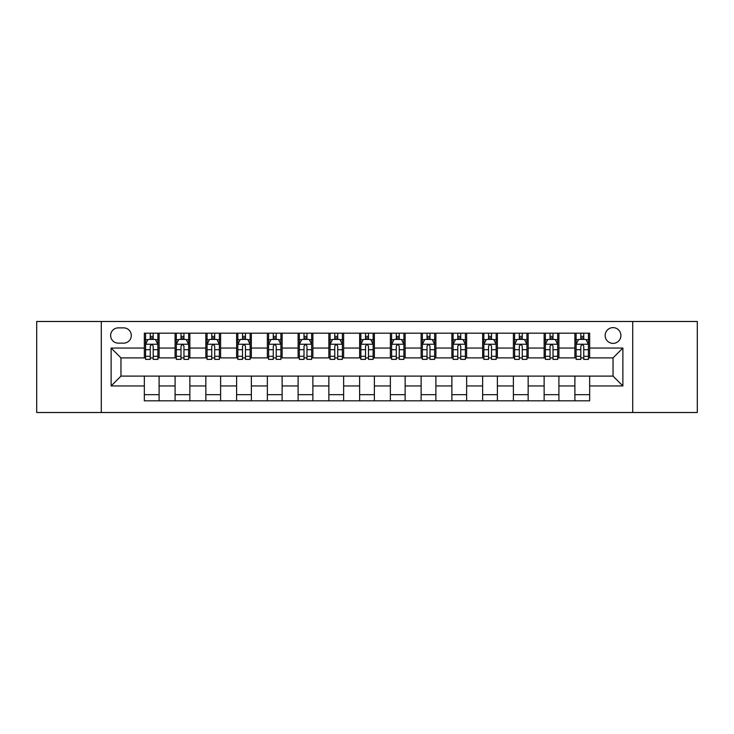<?xml version="1.0" encoding="UTF-8"?>
<svg xmlns="http://www.w3.org/2000/svg" width="734" height="734" viewBox="0 0 734 734"><rect width="100%" height="100%" fill="white"/><g stroke="black" fill="none" stroke-linecap="round" stroke-linejoin="round"><path stroke-width="1.1" d="M613.037 327.63A7.872 7.872 0 0 0 605.165 335.511A7.872 7.872 0 0 0 613.037 343.384A7.872 7.872 0 0 0 620.909 335.511A7.872 7.872 0 0 0 613.037 327.63M632.717 412.517L697.3 412.517L697.3 321.483L632.717 321.483L632.717 412.517L101.283 412.517L101.283 321.483L36.7 321.483L36.7 412.517L101.283 412.517M118.257 343.136L123.67 343.136A7.624 7.624 0 0 0 131.303 335.511A7.624 7.624 0 0 0 123.67 327.878L118.257 327.878A7.624 7.624 0 0 0 110.632 335.511A7.624 7.624 0 0 0 118.257 343.136M632.717 321.483L101.283 321.483M144.341 385.946L111.128 385.946L111.128 348.054L144.341 348.054L144.341 357.898L120.963 357.898L120.963 376.102L144.341 376.102L144.341 400.828L589.659 400.828L589.659 376.102L613.037 376.102L613.037 357.898L589.659 357.898L589.659 348.054L622.872 348.054L622.872 385.946L589.659 385.946M589.659 348.054L589.659 333.172L144.341 333.172L144.341 348.054M574.896 333.172L574.896 357.898L576.126 357.898M580.805 357.898L583.759 357.898M588.429 357.898L589.659 357.898M574.896 357.898L557.675 357.898M544.142 333.172L544.142 357.898L545.371 357.898M550.05 357.898L553.005 357.898M544.142 357.898L526.92 357.898M513.387 333.172L513.387 357.898L514.617 357.898M519.296 357.898L522.25 357.898M513.387 357.898L496.166 357.898M482.633 333.172L482.633 357.898L483.862 357.898M488.541 357.898L491.496 357.898M482.633 357.898L465.411 357.898M451.878 333.172L451.878 357.898L453.107 357.898M457.787 357.898L460.741 357.898M451.878 357.898L434.656 357.898M421.123 333.172L421.123 357.898L422.362 357.898M427.032 357.898L429.986 357.898M421.123 357.898L403.902 357.898M390.369 333.172L390.369 357.898L391.607 357.898M396.277 357.898L399.232 357.898M390.369 357.898L373.147 357.898M359.623 333.172L359.623 357.898L360.853 357.898M365.523 357.898L368.477 357.898M359.623 357.898L342.393 357.898M328.869 333.172L328.869 357.898L330.098 357.898M334.768 357.898L337.723 357.898M328.869 357.898L311.638 357.898M298.114 333.172L298.114 357.898L299.344 357.898M304.014 357.898L306.968 357.898M298.114 357.898L280.893 357.898M267.359 333.172L267.359 357.898L268.589 357.898M273.259 357.898L276.213 357.898M267.359 357.898L250.138 357.898M236.605 333.172L236.605 357.898L237.834 357.898M242.504 357.898L245.459 357.898M236.605 357.898L219.383 357.898M205.85 333.172L205.85 357.898L207.08 357.898M211.75 357.898L214.704 357.898M205.85 357.898L188.629 357.898M175.096 333.172L175.096 357.898L176.325 357.898M180.995 357.898L183.95 357.898M175.096 357.898L157.874 357.898M144.341 357.898L145.571 357.898M150.241 357.898L153.195 357.898M144.341 376.102L159.104 376.102L159.104 400.828M589.659 376.102L159.104 376.102M159.104 333.172L159.104 357.898M144.341 339.319L145.571 339.319M150.241 339.319L153.195 339.319M157.874 339.319L159.104 339.319M144.341 394.681L159.104 394.681M175.096 376.102L175.096 400.828M189.858 333.172L189.858 357.898M175.096 339.319L176.325 339.319M180.995 339.319L183.95 339.319M188.629 339.319L189.858 339.319M189.858 376.102L189.858 400.828M175.096 394.681L189.858 394.681M205.85 376.102L205.85 400.828M220.613 376.102L220.613 400.828M205.85 394.681L220.613 394.681M220.613 333.172L220.613 357.898M205.85 339.319L207.08 339.319M211.75 339.319L214.704 339.319M219.383 339.319L220.613 339.319M236.605 376.102L236.605 400.828M251.367 376.102L251.367 400.828M236.605 394.681L251.367 394.681M251.367 333.172L251.367 357.898M236.605 339.319L237.834 339.319M242.504 339.319L245.459 339.319M250.138 339.319L251.367 339.319M267.359 376.102L267.359 400.828M282.122 376.102L282.122 400.828M267.359 394.681L282.122 394.681M282.122 333.172L282.122 357.898M267.359 339.319L268.589 339.319M273.259 339.319L276.213 339.319M280.893 339.319L282.122 339.319M298.114 376.102L298.114 400.828M312.877 376.102L312.877 400.828M298.114 394.681L312.877 394.681M312.877 333.172L312.877 357.898M298.114 339.319L299.344 339.319M304.014 339.319L306.968 339.319M311.638 339.319L312.877 339.319M328.869 376.102L328.869 400.828M343.631 376.102L343.631 400.828M328.869 394.681L343.631 394.681M343.631 333.172L343.631 357.898M328.869 339.319L330.098 339.319M334.768 339.319L337.723 339.319M342.393 339.319L343.631 339.319M359.623 376.102L359.623 400.828M374.377 376.102L374.377 400.828M359.623 394.681L374.377 394.681M374.377 333.172L374.377 357.898M359.623 339.319L360.853 339.319M365.523 339.319L368.477 339.319M373.147 339.319L374.377 339.319M390.369 376.102L390.369 400.828M405.131 376.102L405.131 400.828M390.369 394.681L405.131 394.681M405.131 333.172L405.131 357.898M390.369 339.319L391.607 339.319M396.277 339.319L399.232 339.319M403.902 339.319L405.131 339.319M421.123 376.102L421.123 400.828M435.886 376.102L435.886 400.828M421.123 394.681L435.886 394.681M435.886 333.172L435.886 357.898M421.123 339.319L422.362 339.319M427.032 339.319L429.986 339.319M434.656 339.319L435.886 339.319M451.878 376.102L451.878 400.828M466.641 376.102L466.641 400.828M451.878 394.681L466.641 394.681M466.641 333.172L466.641 357.898M451.878 339.319L453.107 339.319M457.787 339.319L460.741 339.319M465.411 339.319L466.641 339.319M482.633 376.102L482.633 400.828M497.395 376.102L497.395 400.828M482.633 394.681L497.395 394.681M497.395 333.172L497.395 357.898M482.633 339.319L483.862 339.319M488.541 339.319L491.496 339.319M496.166 339.319L497.395 339.319M513.387 376.102L513.387 400.828M528.15 376.102L528.15 400.828M513.387 394.681L528.15 394.681M528.15 333.172L528.15 357.898M513.387 339.319L514.617 339.319M519.296 339.319L522.25 339.319M526.92 339.319L528.15 339.319M544.142 376.102L544.142 400.828M558.904 376.102L558.904 400.828M544.142 394.681L558.904 394.681M558.904 333.172L558.904 357.898M544.142 339.319L545.371 339.319M550.05 339.319L553.005 339.319M557.675 339.319L558.904 339.319M574.896 376.102L574.896 400.828M574.896 394.681L589.659 394.681M574.896 339.319L576.126 339.319M580.805 339.319L583.759 339.319M588.429 339.319L589.659 339.319M120.963 357.898L111.128 348.054M120.963 376.102L111.128 385.946M622.872 348.054L613.037 357.898M622.872 385.946L613.037 376.102M153.195 336.365L150.241 336.365M157.874 356.293L153.195 356.293L153.195 359.376L157.874 359.376L157.874 344.365L155.415 339.447L148.029 339.447L145.571 344.365L145.571 359.376L150.241 359.376L150.241 356.293L145.571 356.293M145.571 344.365L145.571 333.172M157.874 344.365L157.874 333.172M150.241 339.447L150.241 333.172M153.195 333.172L153.195 339.447M153.195 356.293L153.195 346.209C152.213 344.31 151.232 344.31 150.241 346.209L150.241 356.293M183.95 336.365L180.995 336.365M188.629 356.293L183.95 356.293L183.95 359.376L188.629 359.376L188.629 344.365L186.17 339.447L178.784 339.447L176.325 344.365L176.325 359.376L180.995 359.376L180.995 356.293L176.325 356.293M176.325 344.365L176.325 333.172M188.629 344.365L188.629 333.172M180.995 339.447L180.995 333.172M183.95 333.172L183.95 339.447M183.95 356.293L183.95 346.209C182.968 344.31 181.986 344.31 180.995 346.209L180.995 356.293M214.704 336.365L211.75 336.365M219.383 356.293L214.704 356.293L214.704 359.376L219.383 359.376L219.383 344.365L216.915 339.447L209.539 339.447L207.08 344.365L207.08 359.376L211.75 359.376L211.75 356.293L207.08 356.293M207.08 344.365L207.08 333.172M219.383 344.365L219.383 333.172M211.75 339.447L211.75 333.172M214.704 333.172L214.704 339.447M214.704 356.293L214.704 346.209C213.722 344.31 212.741 344.31 211.75 346.209L211.75 356.293M245.459 336.365L242.504 336.365M250.138 356.293L245.459 356.293L245.459 359.376L250.138 359.376L250.138 344.365L247.67 339.447L240.293 339.447L237.834 344.365L237.834 359.376L242.504 359.376L242.504 356.293L237.834 356.293M237.834 344.365L237.834 333.172M250.138 344.365L250.138 333.172M242.504 339.447L242.504 333.172M245.459 333.172L245.459 339.447M245.459 356.293L245.459 346.209C244.477 344.31 243.495 344.31 242.504 346.209L242.504 356.293M276.213 336.365L273.259 336.365M280.893 356.293L276.213 356.293L276.213 359.376L280.893 359.376L280.893 344.365L278.425 339.447L271.048 339.447L268.589 344.365L268.589 359.376L273.259 359.376L273.259 356.293L268.589 356.293M268.589 344.365L268.589 333.172M280.893 344.365L280.893 333.172M273.259 339.447L273.259 333.172M276.213 333.172L276.213 339.447M276.213 356.293L276.213 346.209C275.232 344.31 274.25 344.31 273.259 346.209L273.259 356.293M306.968 336.365L304.014 336.365M311.638 356.293L306.968 356.293L306.968 359.376L311.638 359.376L311.638 344.365L309.179 339.447L301.802 339.447L299.344 344.365L299.344 359.376L304.014 359.376L304.014 356.293L299.344 356.293M299.344 344.365L299.344 333.172M311.638 344.365L311.638 333.172M304.014 339.447L304.014 333.172M306.968 333.172L306.968 339.447M306.968 356.293L306.968 346.209C305.986 344.31 305.005 344.31 304.014 346.209L304.014 356.293M337.723 336.365L334.768 336.365M342.393 356.293L337.723 356.293L337.723 359.376L342.393 359.376L342.393 344.365L339.934 339.447L332.557 339.447L330.098 344.365L330.098 359.376L334.768 359.376L334.768 356.293L330.098 356.293M330.098 344.365L330.098 333.172M342.393 344.365L342.393 333.172M334.768 339.447L334.768 333.172M337.723 333.172L337.723 339.447M337.723 356.293L337.723 346.209C336.741 344.31 335.759 344.31 334.768 346.209L334.768 356.293M368.477 336.365L365.523 336.365M373.147 356.293L368.477 356.293L368.477 359.376L373.147 359.376L373.147 344.365L370.688 339.447L363.312 339.447L360.853 344.365L360.853 359.376L365.523 359.376L365.523 356.293L360.853 356.293M360.853 344.365L360.853 333.172M373.147 344.365L373.147 333.172M365.523 339.447L365.523 333.172M368.477 333.172L368.477 339.447M368.477 356.293L368.477 346.209C367.495 344.31 366.514 344.31 365.523 346.209L365.523 356.293M399.232 336.365L396.277 336.365M403.902 356.293L399.232 356.293L399.232 359.376L403.902 359.376L403.902 344.365L401.443 339.447L394.066 339.447L391.607 344.365L391.607 359.376L396.277 359.376L396.277 356.293L391.607 356.293M391.607 344.365L391.607 333.172M403.902 344.365L403.902 333.172M396.277 339.447L396.277 333.172M399.232 333.172L399.232 339.447M399.232 356.293L399.232 346.209C398.25 344.31 397.259 344.31 396.277 346.209L396.277 356.293M429.986 336.365L427.032 336.365M434.656 356.293L429.986 356.293L429.986 359.376L434.656 359.376L434.656 344.365L432.198 339.447L424.821 339.447L422.362 344.365L422.362 359.376L427.032 359.376L427.032 356.293L422.362 356.293M422.362 344.365L422.362 333.172M434.656 344.365L434.656 333.172M427.032 339.447L427.032 333.172M429.986 333.172L429.986 339.447M429.986 356.293L429.986 346.209C429.005 344.31 428.014 344.31 427.032 346.209L427.032 356.293M460.741 336.365L457.787 336.365M465.411 356.293L460.741 356.293L460.741 359.376L465.411 359.376L465.411 344.365L462.952 339.447L455.575 339.447L453.107 344.365L453.107 359.376L457.787 359.376L457.787 356.293L453.107 356.293M453.107 344.365L453.107 333.172M465.411 344.365L465.411 333.172M457.787 339.447L457.787 333.172M460.741 333.172L460.741 339.447M460.741 356.293L460.741 346.209C459.759 344.31 458.768 344.31 457.787 346.209L457.787 356.293M491.496 336.365L488.541 336.365M496.166 356.293L491.496 356.293L491.496 359.376L496.166 359.376L496.166 344.365L493.707 339.447L486.33 339.447L483.862 344.365L483.862 359.376L488.541 359.376L488.541 356.293L483.862 356.293M483.862 344.365L483.862 333.172M496.166 344.365L496.166 333.172M488.541 339.447L488.541 333.172M491.496 333.172L491.496 339.447M491.496 356.293L491.496 346.209C490.514 344.31 489.523 344.31 488.541 346.209L488.541 356.293M522.25 336.365L519.296 336.365M526.92 356.293L522.25 356.293L522.25 359.376L526.92 359.376L526.92 344.365L524.461 339.447L517.085 339.447L514.617 344.365L514.617 359.376L519.296 359.376L519.296 356.293L514.617 356.293M514.617 344.365L514.617 333.172M526.92 344.365L526.92 333.172M519.296 339.447L519.296 333.172M522.25 333.172L522.25 339.447M522.25 356.293L522.25 346.209C521.268 344.31 520.278 344.31 519.296 346.209L519.296 356.293M553.005 336.365L550.05 336.365M557.675 356.293L553.005 356.293L553.005 359.376L557.675 359.376L557.675 344.365L555.216 339.447L547.83 339.447L545.371 344.365L545.371 359.376L550.05 359.376L550.05 356.293L545.371 356.293M545.371 344.365L545.371 333.172M557.675 344.365L557.675 333.172M550.05 339.447L550.05 333.172M553.005 333.172L553.005 339.447M553.005 356.293L553.005 346.209C552.023 344.31 551.032 344.31 550.05 346.209L550.05 356.293M583.759 336.365L580.805 336.365M588.429 356.293L583.759 356.293L583.759 359.376L588.429 359.376L588.429 344.365L585.971 339.447L578.585 339.447L576.126 344.365L576.126 359.376L580.805 359.376L580.805 356.293L576.126 356.293M576.126 344.365L576.126 333.172M588.429 344.365L588.429 333.172M580.805 339.447L580.805 333.172M583.759 333.172L583.759 339.447M583.759 356.293L583.759 346.209C582.768 344.31 581.787 344.31 580.805 346.209L580.805 356.293M175.096 385.946L159.104 385.946M175.096 348.054L159.104 348.054M205.85 348.054L189.858 348.054M205.85 385.946L189.858 385.946M236.605 348.054L220.613 348.054M236.605 385.946L220.613 385.946M267.359 348.054L251.367 348.054M267.359 385.946L251.367 385.946M298.114 348.054L282.122 348.054M298.114 385.946L282.122 385.946M328.869 348.054L312.877 348.054M328.869 385.946L312.877 385.946M359.623 348.054L343.631 348.054M359.623 385.946L343.631 385.946M390.369 348.054L374.377 348.054M390.369 385.946L374.377 385.946M421.123 348.054L405.131 348.054M421.123 385.946L405.131 385.946M451.878 348.054L435.886 348.054M451.878 385.946L435.886 385.946M482.633 348.054L466.641 348.054M482.633 385.946L466.641 385.946M513.387 348.054L497.395 348.054M513.387 385.946L497.395 385.946M544.142 348.054L528.15 348.054M544.142 385.946L528.15 385.946M574.896 348.054L558.904 348.054M574.896 385.946L558.904 385.946M157.81 344.246L145.635 344.246M145.571 339.741L147.883 339.741M155.562 339.741L157.874 339.741M150.241 349.696L145.571 349.696M157.874 349.696L153.195 349.696M153.195 337.934L150.241 337.934M188.565 344.246L176.389 344.246M176.325 339.741L178.637 339.741M186.317 339.741L188.629 339.741M180.995 349.696L176.325 349.696M188.629 349.696L183.95 349.696M183.95 337.934L180.995 337.934M219.319 344.246L207.144 344.246M207.08 339.741L209.392 339.741M217.071 339.741L219.383 339.741M211.75 349.696L207.08 349.696M219.383 349.696L214.704 349.696M214.704 337.934L211.75 337.934M250.074 344.246L237.889 344.246M237.834 339.741L240.146 339.741M247.826 339.741L250.138 339.741M242.504 349.696L237.834 349.696M250.138 349.696L245.459 349.696M245.459 337.934L242.504 337.934M280.828 344.246L268.644 344.246M268.589 339.741L270.901 339.741M278.571 339.741L280.893 339.741M273.259 349.696L268.589 349.696M280.893 349.696L276.213 349.696M276.213 337.934L273.259 337.934M311.583 344.246L299.399 344.246M299.344 339.741L301.656 339.741M309.326 339.741L311.638 339.741M304.014 349.696L299.344 349.696M311.638 349.696L306.968 349.696M306.968 337.934L304.014 337.934M342.338 344.246L330.153 344.246M330.098 339.741L332.41 339.741M340.081 339.741L342.393 339.741M334.768 349.696L330.098 349.696M342.393 349.696L337.723 349.696M337.723 337.934L334.768 337.934M373.092 344.246L360.908 344.246M360.853 339.741L363.165 339.741M370.835 339.741L373.147 339.741M365.523 349.696L360.853 349.696M373.147 349.696L368.477 349.696M368.477 337.934L365.523 337.934M403.847 344.246L391.662 344.246M391.607 339.741L393.919 339.741M401.59 339.741L403.902 339.741M396.277 349.696L391.607 349.696M403.902 349.696L399.232 349.696M399.232 337.934L396.277 337.934M434.601 344.246L422.417 344.246M422.362 339.741L424.674 339.741M432.344 339.741L434.656 339.741M427.032 349.696L422.362 349.696M434.656 349.696L429.986 349.696M429.986 337.934L427.032 337.934M465.356 344.246L453.172 344.246M453.107 339.741L455.429 339.741M463.099 339.741L465.411 339.741M457.787 349.696L453.107 349.696M465.411 349.696L460.741 349.696M460.741 337.934L457.787 337.934M496.111 344.246L483.926 344.246M483.862 339.741L486.174 339.741M493.854 339.741L496.166 339.741M488.541 349.696L483.862 349.696M496.166 349.696L491.496 349.696M491.496 337.934L488.541 337.934M526.856 344.246L514.681 344.246M514.617 339.741L516.929 339.741M524.608 339.741L526.92 339.741M519.296 349.696L514.617 349.696M526.92 349.696L522.25 349.696M522.25 337.934L519.296 337.934M557.611 344.246L545.435 344.246M545.371 339.741L547.683 339.741M555.363 339.741L557.675 339.741M550.05 349.696L545.371 349.696M557.675 349.696L553.005 349.696M553.005 337.934L550.05 337.934M588.365 344.246L576.19 344.246M576.126 339.741L578.438 339.741M586.117 339.741L588.429 339.741M580.805 349.696L576.126 349.696M588.429 349.696L583.759 349.696M583.759 337.934L580.805 337.934"/></g></svg>
